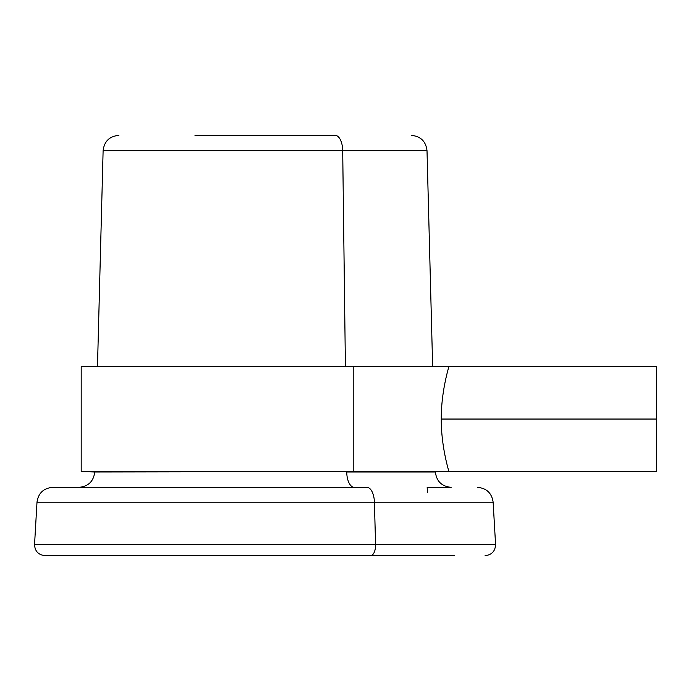 <?xml version="1.0" encoding="UTF-8"?>
<svg xmlns="http://www.w3.org/2000/svg" width="691" height="691" viewBox="0 0 691 691"><rect width="100%" height="100%" fill="white"/><g stroke="black" fill="none" stroke-linecap="round" stroke-linejoin="round"><path stroke-width="1.04" d="M78.973 487.345C88.353 486.464 93.605 481.351 94.727 471.996L81.192 471.582L81.192 366.515L656.45 366.515L656.45 471.582L656.45 366.515L656.45 471.582L448.934 471.582C449.193 472.178 441.1 447.276 441.273 419.048L656.45 419.048L441.273 419.048C441.1 390.812 449.193 365.919 448.934 366.515L353.213 366.515L353.213 471.582L81.192 471.582L353.213 471.582L94.727 471.996L353.213 471.582L353.213 366.515L97.483 366.515L103.114 150.707L427.012 150.707L342.701 150.707L345.405 366.515L342.701 150.707A15.763 7.558 -90 0 0 335.152 135.358A15.763 7.558 90 0 1 342.701 150.707L103.114 150.707C104.237 141.353 109.489 136.239 118.869 135.358M448.934 366.515C449.193 365.919 441.1 390.812 441.273 419.048L441.281 417.511M427.409 492.415L427.176 487.345L451.154 487.345C441.774 486.464 436.522 481.351 435.399 471.996L346.727 471.996L448.934 471.582L353.213 471.582L448.934 471.582C449.193 472.178 441.1 447.276 441.273 419.048M346.727 471.996A15.763 7.558 -90 0 0 354.284 487.345A15.763 7.558 90 0 1 346.727 471.996M194.974 135.358L335.152 135.358L194.974 135.358M366.861 487.345L53.06 487.345L366.861 487.345A15.763 7.558 90 0 1 374.41 502.202L36.994 502.202L374.41 502.202A15.763 7.558 -90 0 0 366.861 487.345M485.091 555.642C491.75 554.925 495.248 551.219 495.577 544.525L375.576 544.525L495.577 544.525L493.132 502.202L374.41 502.202L375.576 544.525L34.55 544.525L375.576 544.525L374.41 502.202L493.132 502.202C491.802 493.106 486.55 488.157 477.403 487.345M375.576 544.525A10.503 5.036 90 0 1 370.549 555.642L45.33 555.642L370.549 555.642A10.503 5.036 -90 0 0 375.576 544.525M454.324 555.642L82.54 555.642L454.324 555.642M432.644 366.515L427.012 150.707C425.889 141.353 420.638 136.239 411.257 135.358M45.036 555.642C38.376 554.925 34.878 551.219 34.55 544.525L36.994 502.202C38.325 493.106 43.576 488.157 52.723 487.345"/></g></svg>
